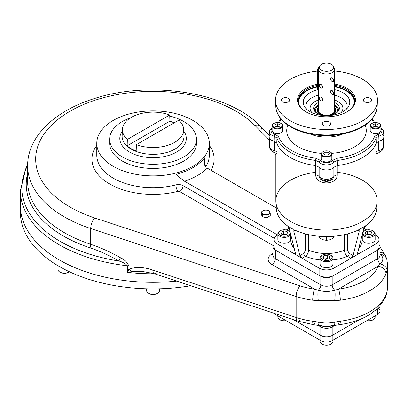 <?xml version="1.0" encoding="UTF-8"?>
<svg xmlns="http://www.w3.org/2000/svg" width="408" height="408" viewBox="0 0 408 408"><rect width="100%" height="100%" fill="white"/><g stroke="black" fill="none" stroke-linecap="round" stroke-linejoin="round"><path stroke-width="0.61" d="M364.461 230.882A6.431 3.713 0 0 0 362.875 232.106A6.431 3.713 0 0 1 364.16 231.05L364.726 230.719A5.625 3.249 0 0 0 364.726 235.314A5.625 3.249 0 0 0 372.688 235.314A5.625 3.249 0 0 0 372.688 230.719A5.625 3.249 0 0 0 364.726 230.719M362.345 234.218A6.431 3.713 0 0 0 364.16 236.298A6.431 3.713 0 0 0 371.168 237.104A6.431 3.713 0 0 0 375.141 233.677A6.431 3.713 0 0 0 373.254 231.05A6.431 3.713 0 0 1 373.254 236.298A6.431 3.713 0 0 1 364.16 236.298A6.431 3.713 0 0 1 362.345 234.218M362.273 234.493L362.273 239.583A6.431 3.713 0 0 0 368.705 243.296A6.431 3.713 0 0 0 375.141 239.583L375.141 233.677M367.608 234.309L370.296 234.727L367.608 234.309L367.608 231.03L371.193 231.581L372.152 233.651L369.531 235.171L365.94 234.615L364.981 232.545L367.608 231.03L371.193 231.581L372.152 233.651L369.531 235.171L365.94 234.615L364.981 232.545L367.608 231.03L367.608 234.309L366.838 234.753L367.608 234.309M371.193 234.207L371.193 231.581L371.193 234.207M364.726 235.314A5.625 3.249 0 0 0 374.141 233.861A5.625 3.249 0 0 0 367.251 229.877A5.625 3.249 0 0 0 364.726 235.314M280.046 230.882A6.431 3.713 -0 0 0 277.858 233.677A6.431 3.713 -0 0 0 279.745 236.298A6.431 3.713 -0 0 0 286.309 237.201A6.431 3.713 -0 0 0 290.654 234.218A6.431 3.713 -0 0 1 281.398 236.992A6.431 3.713 -0 0 1 279.745 231.05L280.311 230.719A5.625 3.249 -0 0 0 280.311 235.314A5.625 3.249 -0 0 0 288.272 235.314A5.625 3.249 -0 0 0 288.272 230.719L288.839 231.05A6.431 3.713 -0 0 1 290.124 232.106A6.431 3.713 -0 0 0 288.839 231.05L288.272 230.719A5.625 3.249 -0 0 0 280.311 230.719M277.858 233.677L277.858 239.583A6.431 3.713 -0 0 0 279.745 242.209A6.431 3.713 -0 0 0 286.753 243.015A6.431 3.713 -0 0 0 290.72 239.583L290.72 234.493M283.468 234.151L286.161 234.564L283.468 234.151L283.468 230.867L287.054 231.423L288.017 233.493L285.391 235.008L281.806 234.452L280.842 232.381L283.468 230.867L287.054 231.423L288.017 233.493L285.391 235.008L281.806 234.452L280.842 232.381L283.468 230.867L283.468 234.151L282.703 234.59L283.468 234.151M287.054 234.049L287.054 231.423L287.054 234.049M288.272 230.719L288.272 230.719A5.625 3.249 -0 0 0 278.853 232.178A5.625 3.249 -0 0 0 285.748 236.156A5.625 3.249 -0 0 0 288.272 230.719M330.48 255.087L331.046 255.418A6.431 3.713 0 0 1 331.046 260.671A6.431 3.713 0 0 1 321.953 260.671A6.431 3.713 0 0 1 321.953 255.418L322.519 255.087A5.625 3.249 0 0 0 325.043 260.523A5.625 3.249 0 0 0 331.934 256.545A5.625 3.249 0 0 0 322.519 255.087A5.625 3.249 0 0 0 322.519 259.682A5.625 3.249 0 0 0 330.48 259.682A5.625 3.249 0 0 0 330.48 255.087A5.625 3.249 0 0 0 322.519 255.087L321.953 255.418A6.431 3.713 0 0 0 320.066 258.045A6.431 3.713 0 0 0 324.039 261.472A6.431 3.713 0 0 0 331.046 260.671A6.431 3.713 0 0 0 332.933 258.045A6.431 3.713 0 0 0 330.745 255.255M320.066 258.045L320.066 263.95A6.431 3.713 0 0 0 324.039 267.383A6.431 3.713 0 0 0 331.046 266.577A6.431 3.713 0 0 0 332.933 263.95L332.933 258.045M327.323 258.519L328.088 258.963L327.323 258.519L327.323 255.235L329.945 256.749L328.986 258.82L325.4 259.376L322.774 257.861L323.733 255.791L327.323 255.235L329.945 256.749L328.986 258.82L325.4 259.376L322.774 257.861L323.733 255.791L327.323 255.235L327.323 258.519L324.63 258.932L327.323 258.519M323.733 258.417L323.733 255.791L323.733 258.417M375.141 315.874L375.141 317.041A6.431 3.713 180 0 1 373.254 319.668A6.431 3.713 180 0 1 366.935 320.611A6.431 3.713 180 0 0 373.254 319.668L372.688 319.994A5.625 3.249 180 0 1 366.715 320.739A5.625 3.249 180 0 0 372.688 319.994L373.254 319.668M332.933 340.241L332.933 341.409A6.431 3.713 180 0 1 328.96 344.842A6.431 3.713 180 0 1 321.953 344.036A6.431 3.713 180 0 1 320.066 341.409L320.066 340.241M321.953 344.036L321.953 344.036A6.431 3.713 180 0 0 331.046 344.036L330.48 344.362A5.625 3.249 180 0 1 322.519 344.362L321.953 344.036L322.519 344.362A5.625 3.249 180 0 0 330.745 344.199M280.046 319.831A5.625 3.249 180 0 0 286.283 320.739A5.625 3.249 180 0 1 280.311 319.994L279.745 319.668A6.431 3.713 180 0 0 286.064 320.611A6.431 3.713 180 0 1 277.858 317.041L277.858 315.874M279.745 319.668A6.431 3.713 180 0 1 278.108 316.016M69.386 271.743A6.431 3.713 180 0 1 59.823 272.044A6.431 3.713 180 0 1 57.936 269.418L57.936 265.695M59.823 272.044L59.823 272.044A6.431 3.713 180 0 0 68.916 272.044L68.35 272.371A5.625 3.249 180 0 1 60.389 272.371L59.823 272.044L60.389 272.371A5.625 3.249 180 0 0 68.615 272.207M159.487 288.808L159.487 290.629A6.431 3.713 180 0 1 153.056 294.341A6.431 3.713 180 0 1 146.62 290.629L146.62 288.808M157.299 293.418A5.625 3.249 180 0 1 153.056 294.53A5.625 3.249 180 0 0 157.034 293.582L157.6 293.25A6.431 3.713 180 0 1 153.056 294.341A6.431 3.713 180 0 1 148.507 293.25L149.073 293.582A5.625 3.249 180 0 0 153.056 294.53A5.625 3.249 180 0 1 148.808 293.418M273.977 239.583A10.45 6.033 0 0 0 277.042 243.851A10.45 6.033 0 0 1 277.042 235.314L277.858 234.845L277.042 235.314A10.45 6.033 0 0 0 273.977 239.583L273.977 246.804A10.45 6.033 0 0 0 277.042 251.068L319.107 275.359L319.107 268.138L319.107 275.359A10.45 6.033 0 0 0 333.887 275.359L333.887 268.138A10.45 6.033 0 0 1 319.107 268.138L302.053 258.289L299.916 255.587L303.792 253.348A2.412 1.392 60 0 0 305.495 256.306C307.392 254.786 308.433 252.761 308.616 250.231A2.412 1.392 180 0 0 305.521 250.385A2.412 1.392 180 0 1 308.616 250.231C308.433 252.761 307.392 254.786 305.495 256.306A35.777 20.655 0 0 0 321.03 259.993A35.777 20.655 0 0 1 305.495 256.306A2.412 1.392 60 0 1 303.792 253.348L305.521 250.385L305.521 233.927L305.521 250.385L303.792 253.348L299.916 255.587L293.75 231.071L294.601 230.071L295.173 230.245L293.75 231.071L293.974 230.122L295.173 230.245L293.75 231.071L299.916 255.587L302.053 258.289L305.495 256.306L302.053 258.289L295.8 254.679L319.107 268.138A10.45 6.033 0 0 0 333.887 268.138L350.946 258.289L347.504 256.306L350.946 258.289L353.083 255.587L349.207 253.348L347.478 250.385L347.478 233.927L347.478 250.385A2.412 1.392 180 0 0 344.383 250.231C344.561 252.751 345.601 254.776 347.504 256.306A35.777 20.655 0 0 1 331.969 259.993A35.777 20.655 0 0 0 347.504 256.306A2.412 1.392 -60 0 0 349.207 253.348L347.478 250.385A2.412 1.392 180 0 0 344.383 250.231C344.561 252.751 345.601 254.776 347.504 256.306A2.412 1.392 -60 0 0 349.207 253.348L353.083 255.587L350.946 258.289L352.65 257.305L333.887 268.138L333.887 275.359L375.957 251.068A10.45 6.033 0 0 0 379.017 246.804L379.017 239.583A10.45 6.033 0 0 0 375.957 235.314L375.141 234.845L375.957 235.314A10.45 6.033 0 0 1 375.957 243.851A10.45 6.033 0 0 0 379.017 239.583M376.747 204.515L376.747 207.565A50.245 29.009 0 0 1 365.787 225.649L358.397 230.071L359.249 231.071L357.826 230.245L359.025 230.122L359.249 231.071L357.826 230.245L365.323 226.073L363.798 228.444L357.627 252.96L358.902 253.694L357.627 252.96L357.821 253.888L358.902 253.694L352.65 257.305L375.957 243.851L375.957 251.068L375.957 243.851L358.902 253.694L357.627 252.96L363.798 228.444L365.787 225.649A50.245 29.009 0 0 0 376.579 205.204M277.042 243.851L277.042 251.068L277.042 243.851L294.097 253.694L295.173 253.888L295.366 252.96L294.097 253.694L295.366 252.96L294.097 253.694L295.8 254.679L277.042 243.851M359.249 231.071L353.083 255.587L359.249 231.071M291.179 236.303A35.777 20.655 0 0 0 294.255 248.528A35.777 20.655 0 0 1 291.179 236.303M289.201 228.444L295.366 252.96L289.201 228.444L287.676 226.073L289.201 228.444M358.744 248.528A35.777 20.655 0 0 0 361.82 236.303A35.777 20.655 0 0 1 358.744 248.528M308.616 250.231A30.952 17.87 0 0 0 344.383 250.231L344.383 234.677L344.383 250.231A30.952 17.87 0 0 1 308.616 250.231L308.616 234.677L308.616 250.231M276.252 204.515L276.252 207.565A50.245 29.009 0 0 0 287.212 225.649L288.767 226.726L287.212 225.649A50.245 29.009 0 0 1 276.42 205.204M293.316 229.347L288.767 226.726L293.316 229.347M289.165 228.317L286.283 229.979L289.165 228.317M366.715 229.979L363.834 228.317L366.715 229.979M295.173 230.245A50.245 29.009 0 0 0 357.826 230.245A50.245 29.009 0 0 1 295.173 230.245M261.283 214.328L261.283 211.997L262.925 210.757A4.019 2.321 0 0 0 261.885 212.996L261.283 211.997L262.925 210.757A4.019 2.321 180 0 1 266.806 210.156A4.019 2.321 180 0 1 269.652 211.798A4.019 2.321 180 0 1 268.612 214.037A4.019 2.321 180 0 1 264.726 214.639A4.019 2.321 180 0 1 261.885 212.996L261.283 211.997L261.283 214.328L262.487 216.918L262.487 214.583L261.885 212.996A4.019 2.321 0 0 1 262.925 210.757A4.019 2.321 180 0 1 266.806 210.156A4.019 2.321 180 0 1 269.652 211.798L270.249 213.384L270.249 215.715L266.97 217.612L262.487 216.918L262.487 214.583L261.885 212.996A4.019 2.321 180 0 0 264.726 214.639L262.487 214.583L264.726 214.639L266.97 215.276L270.249 213.384L270.249 215.715M269.05 210.793L269.652 211.798L269.05 210.793L266.806 210.156L269.05 210.793M264.568 210.1L266.806 210.156L264.568 210.1L262.925 210.757L264.568 210.1M266.97 215.276L266.97 217.612L266.97 215.276M122.431 129.392A30.631 17.687 0 0 1 131.396 117.32A30.631 17.687 0 0 1 169.723 114.99L169.917 121.135A30.896 17.84 0 0 1 173.981 122.956A30.896 17.84 0 0 0 169.917 121.135L127.163 145.819A30.896 17.84 0 0 0 136.19 151.026L136.384 144.661A30.631 17.687 0 0 0 174.711 142.331A30.631 17.687 0 0 0 178.75 120.202L136.384 144.661A30.631 17.687 0 0 0 168.004 145.263A30.631 17.687 0 0 0 183.677 129.392A30.631 17.687 0 0 0 178.75 120.202L136.384 144.661L136.19 151.026A30.896 17.84 0 0 1 127.163 145.819L127.357 139.454A30.631 17.687 0 0 1 122.431 129.392L122.145 136.048A30.916 17.85 180 0 0 153.056 154.336A30.916 17.85 180 0 0 183.962 136.048A30.916 17.85 180 0 1 153.056 154.336A30.916 17.85 180 0 1 122.145 136.048M183.748 131.121A33.242 19.191 180 0 1 153.056 157.682A33.242 19.191 180 0 1 122.359 131.121A33.242 19.191 180 0 0 153.056 157.682A33.242 19.191 180 0 0 183.748 131.121M109.66 139.215A43.396 25.051 0 0 1 130.682 117.749A43.396 25.051 0 0 0 122.369 121.497A43.396 25.051 0 0 0 122.369 156.932A43.396 25.051 0 0 0 183.738 156.932A43.396 25.051 0 0 0 169.759 116.091A43.396 25.051 0 0 1 196.447 139.215L196.447 143.381A43.396 25.051 0 0 1 183.738 161.099A43.396 25.051 0 0 1 136.445 166.53A43.396 25.051 0 0 1 109.66 143.381L109.66 139.215A43.396 25.051 0 0 0 136.445 162.359A43.396 25.051 0 0 0 183.738 156.932A43.396 25.051 0 0 0 196.447 139.215M169.723 114.99A30.631 17.687 0 0 0 131.396 117.32A30.631 17.687 0 0 0 127.357 139.454L169.723 114.99L169.917 121.135L127.163 145.819L127.357 139.454L169.723 114.99M326.058 115.632A9.338 5.391 180 0 1 318.459 107.503M334.54 107.503A9.338 5.391 180 0 1 326.941 115.632M326.497 115.454A9.017 5.207 180 0 1 318.459 107.891A9.017 5.207 180 0 0 326.497 115.454A9.017 5.207 180 0 0 334.54 107.891A9.017 5.207 180 0 1 326.497 115.454M320.173 113.954A8.884 5.131 180 0 1 317.618 110.359A8.884 5.131 180 0 1 318.459 108.176M334.54 108.176A8.884 5.131 180 0 1 335.381 110.359A8.884 5.131 180 0 1 332.826 113.954M331.832 154.056A5.335 3.08 0 0 0 330.092 151.776A5.335 3.08 0 0 1 330.271 151.878A5.335 3.08 0 0 1 328.542 156.901A5.335 3.08 0 0 1 321.162 154.056A5.335 3.08 0 0 0 326.497 157.136A5.335 3.08 0 0 0 331.832 154.056L331.832 158.911A5.335 3.08 0 0 1 326.497 161.991A5.335 3.08 0 0 1 321.162 158.911L321.162 154.056A5.335 3.08 0 0 1 322.906 151.776A5.335 3.08 0 0 0 322.728 151.878A5.335 3.08 0 0 0 321.162 154.056M329.281 153.658L327.889 155.05L327.889 152.266L329.281 153.658L327.889 155.05L327.889 152.266L329.281 153.658M325.105 152.266L327.889 152.266L325.105 152.266L325.105 155.05L325.105 152.266L323.712 153.658L325.105 152.266M325.105 155.05L323.712 153.658L325.105 155.05L327.889 155.05M321.647 153.658A4.85 2.8 0 0 0 328.353 156.249A4.85 2.8 0 0 0 329.929 151.679A4.85 2.8 0 0 0 323.07 151.679A4.85 2.8 0 0 0 321.647 153.658A4.85 2.8 0 0 0 328.925 156.085A4.85 2.8 0 0 0 328.925 151.235A4.85 2.8 0 0 0 321.647 153.658M277.455 128.821A5.335 3.08 0 0 0 282.79 125.741A5.335 3.08 0 0 0 281.051 123.466A5.335 3.08 0 0 1 281.229 123.563A5.335 3.08 0 0 1 281.229 127.918A5.335 3.08 0 0 1 273.686 127.918A5.335 3.08 0 0 1 273.686 123.563A5.335 3.08 0 0 1 273.865 123.466A5.335 3.08 0 0 0 272.121 125.741A5.335 3.08 0 0 0 277.455 128.821M272.121 125.741L272.121 130.596A5.335 3.08 0 0 0 277.455 133.676A5.335 3.08 0 0 0 282.79 130.596L282.79 125.741M277.455 126.954L275.043 126.148L275.043 124.542L277.455 123.736L279.868 124.542L279.868 126.148L277.455 126.954L277.455 123.736L279.868 124.542L279.868 126.148L279.868 124.542L279.868 126.148L277.455 126.954L277.455 123.736L275.043 124.542L275.043 126.148L277.455 126.954M277.455 122.543A4.85 2.8 0 0 0 274.028 123.364A4.85 2.8 0 0 0 274.028 127.327A4.85 2.8 0 0 0 280.888 127.327A4.85 2.8 0 0 0 280.888 123.364A4.85 2.8 0 0 0 277.455 122.543A4.85 2.8 0 0 0 273.253 126.745A4.85 2.8 0 0 0 281.658 126.745A4.85 2.8 0 0 0 277.455 122.543M371.948 123.466A5.335 3.08 0 0 0 370.204 125.741A5.335 3.08 0 0 0 375.538 128.821A5.335 3.08 0 0 0 380.873 125.741A5.335 3.08 0 0 0 379.134 123.466A5.335 3.08 0 0 1 379.312 123.563A5.335 3.08 0 0 1 380.47 126.919A5.335 3.08 0 0 1 375.538 128.821A5.335 3.08 0 0 1 370.612 126.919A5.335 3.08 0 0 1 371.77 123.563A5.335 3.08 0 0 1 371.948 123.466M370.204 125.741L370.204 130.596A5.335 3.08 0 0 0 375.538 133.676A5.335 3.08 0 0 0 380.873 130.596L380.873 125.741M375.538 123.736L377.951 124.542L377.951 126.148L377.951 124.542L375.538 123.736L375.538 126.954L375.538 123.736L373.126 124.542L375.538 123.736M373.126 126.148L373.126 124.542L373.126 126.148L373.126 124.542L373.126 126.148L375.538 126.954L373.126 126.148M377.951 126.148L375.538 126.954L377.951 126.148M375.538 128.148A4.85 2.8 0 0 0 380.021 126.419A4.85 2.8 0 0 0 378.971 123.364A4.85 2.8 0 0 0 372.111 123.364A4.85 2.8 0 0 0 371.056 126.419A4.85 2.8 0 0 0 375.538 128.148A4.85 2.8 0 0 0 379.741 123.945A4.85 2.8 0 0 0 371.341 123.945A4.85 2.8 0 0 0 375.538 128.148M334.54 86.833A27.815 16.06 180 0 1 354.226 103.499A27.815 16.06 180 0 0 334.54 86.833M298.773 103.499A27.815 16.06 180 0 1 317.689 86.975A27.815 16.06 180 0 0 298.773 103.499M334.54 86.374A28.137 16.244 180 0 1 354.618 101.337A28.137 16.244 180 0 0 334.54 86.374M298.381 101.337A28.137 16.244 180 0 1 317.689 86.516A28.137 16.244 180 0 0 298.381 101.337M334.54 104.831A12.061 6.962 180 0 1 338.558 110.017A12.061 6.962 180 0 1 338.426 111.047A12.061 6.962 180 0 0 334.54 104.831M314.573 111.047A12.061 6.962 180 0 1 314.44 110.017A12.061 6.962 180 0 1 318.459 104.831A12.061 6.962 180 0 0 314.573 111.047M334.54 102.49A12.852 7.421 180 0 1 338.9 110.237A12.852 7.421 180 0 1 328.986 115.561A12.852 7.421 180 0 0 338.982 110.048A12.852 7.421 180 0 0 334.54 102.49M324.008 115.561A12.852 7.421 180 0 1 314.099 110.237A12.852 7.421 180 0 1 318.459 102.49A12.852 7.421 180 0 0 314.017 110.048A12.852 7.421 180 0 0 324.008 115.561M334.54 100.026A16.402 9.471 180 0 1 340.991 112.71A16.402 9.471 180 0 0 334.54 100.026M312.008 112.71A16.402 9.471 180 0 1 318.459 100.026A16.402 9.471 180 0 0 312.008 112.71M346.678 112.052A28.137 16.244 0 0 0 334.54 85.16A28.137 16.244 0 0 1 354.639 100.73A28.137 16.244 0 0 1 346.678 112.052M317.689 85.303A28.137 16.244 0 0 0 306.321 112.052A28.137 16.244 0 0 1 298.36 100.73L298.36 100.73A28.137 16.244 0 0 1 317.689 85.303M326.497 116.785A28.942 16.708 0 0 0 346.963 111.889A28.942 16.708 0 0 0 334.54 84.023A28.942 16.708 0 0 1 355.154 102.418A28.942 16.708 0 0 1 326.497 116.785A28.942 16.708 0 0 1 306.031 111.889L306.031 111.889A28.942 16.708 0 0 1 317.689 84.155A28.942 16.708 0 0 0 297.901 102.648A28.942 16.708 0 0 0 326.497 116.785M289.716 100.072A4.223 2.438 0 0 0 285.498 97.634A4.223 2.438 0 0 0 281.275 100.072A4.223 2.438 0 0 0 285.498 102.51A4.223 2.438 0 0 0 289.716 100.072A4.223 2.438 0 0 0 283.387 97.961A4.223 2.438 0 0 0 283.387 102.184A4.223 2.438 0 0 0 289.716 100.072M326.497 121.309A4.223 2.438 0 0 0 322.279 123.746A4.223 2.438 0 0 0 326.497 126.184A4.223 2.438 0 0 0 330.72 123.746A4.223 2.438 0 0 0 326.497 121.309A4.223 2.438 0 0 0 322.845 124.965A4.223 2.438 0 0 0 330.154 124.965A4.223 2.438 0 0 0 326.497 121.309M363.278 100.072A4.223 2.438 0 0 0 367.501 102.51A4.223 2.438 0 0 0 371.724 100.072A4.223 2.438 0 0 0 367.501 97.634A4.223 2.438 0 0 0 363.278 100.072A4.223 2.438 0 0 0 369.612 102.184A4.223 2.438 0 0 0 369.612 97.961A4.223 2.438 0 0 0 363.278 100.072M334.54 89.607A23.261 13.428 180 0 1 345.29 110.124A23.261 13.428 180 0 1 308.162 110.471A23.261 13.428 180 0 1 317.755 89.76A23.261 13.428 180 0 0 304.955 107.273L304.955 107.273A23.261 13.428 180 0 0 326.497 115.637A23.261 13.428 180 0 0 348.044 107.273A23.261 13.428 180 0 0 334.54 89.607M382.52 134.232A8.308 4.794 180 0 1 378.955 141.204L376.227 143.147A50.918 29.396 180 0 1 337.431 165.546L334.07 167.117A8.308 4.794 180 0 1 326.497 169.942A8.308 4.794 180 0 1 318.929 167.117L315.568 165.546A50.918 29.396 180 0 1 276.772 143.147L274.043 141.204A8.308 4.794 180 0 1 270.478 134.232M334.54 71.028A50.944 29.412 180 0 1 369.352 115.979A50.944 29.412 180 0 1 284.075 116.357A50.944 29.412 180 0 1 317.689 71.104A50.944 29.412 180 0 0 275.568 100.802A50.944 29.412 180 0 0 326.497 129.484A50.944 29.412 180 0 0 377.425 100.802A50.944 29.412 180 0 0 334.54 71.028M380.873 127.837L383.015 129.8L383.632 131.748L383.846 136.716A8.308 4.794 180 0 1 378.955 141.204L376.227 143.147L376.043 138.093A50.704 29.274 0 0 1 337.288 160.466L337.431 165.546L334.07 167.117A8.308 4.794 180 0 1 326.497 169.942A8.308 4.794 180 0 1 318.929 167.117L315.568 165.546L315.71 160.466A50.704 29.274 0 0 1 276.955 138.093L274.191 136.139A1.607 0.53 104.3 0 1 274.839 134.023L278.526 136.629A1.607 1.285 159.3 0 0 276.955 138.093L274.191 136.139L274.043 141.204L274.191 136.139A1.607 0.53 104.3 0 1 274.839 134.023A6.487 3.743 0 0 1 272.121 128.469A6.487 3.743 0 0 0 274.839 134.023L278.526 136.629A1.607 1.285 159.3 0 0 276.955 138.093L276.772 143.147L274.043 141.204A8.308 4.794 180 0 1 269.153 136.716L269.367 131.748A8.094 4.672 180 0 0 274.191 136.139A8.094 4.672 180 0 1 269.367 131.748L269.984 129.8L272.121 127.837M315.568 165.546A50.918 29.396 180 0 1 276.772 143.147L276.955 138.093A50.704 29.274 0 0 0 315.71 160.466L315.568 165.546M376.227 143.147A50.918 29.396 180 0 1 337.431 165.546L337.288 160.466L333.902 162.063A8.094 4.672 180 0 1 326.497 164.852A8.094 4.672 180 0 1 319.092 162.063L318.929 167.117L319.092 162.063L315.71 160.466A1.607 0.281 97.2 0 1 316.052 158.294L320.566 160.421A6.487 3.743 0 0 0 326.497 162.654A6.487 3.743 0 0 0 332.433 160.421L336.947 158.294A49.098 28.346 0 0 0 374.473 136.629L378.16 134.023A6.487 3.743 0 0 0 380.873 128.469A6.487 3.743 0 0 1 378.16 134.023A1.607 0.53 -104.3 0 1 378.808 136.139L378.955 141.204L378.808 136.139L376.043 138.093A1.607 1.285 -159.3 0 0 374.473 136.629L378.16 134.023A1.607 0.53 -104.3 0 1 378.808 136.139L376.043 138.093A1.607 1.285 -159.3 0 0 374.473 136.629A49.098 28.346 0 0 1 336.947 158.294A1.607 0.281 -97.2 0 1 337.288 160.466L333.902 162.063A1.607 1.204 -142.6 0 0 332.433 160.421L336.947 158.294A1.607 0.281 -97.2 0 1 337.288 160.466A50.704 29.274 0 0 0 376.043 138.093L376.227 143.147M377.425 100.802L377.186 106.422C375.931 117.922 367.144 126.439 350.829 131.963C341.96 134.762 332.505 135.946 322.458 135.512C297.6 134.62 276.089 121.803 275.813 106.422A50.704 29.274 180 0 0 326.497 134.971A50.704 29.274 180 0 0 377.186 106.422A50.704 29.274 180 0 1 326.497 134.971A50.704 29.274 180 0 1 275.813 106.422L275.568 100.802M383.632 131.748A8.094 4.672 180 0 1 378.808 136.139A8.094 4.672 180 0 0 383.632 131.748M334.07 167.117L333.902 162.063A8.094 4.672 180 0 1 326.497 164.852A8.094 4.672 180 0 1 319.092 162.063L315.71 160.466A1.607 0.281 97.2 0 1 316.052 158.294L320.566 160.421A6.487 3.743 0 0 0 326.497 162.654A6.487 3.743 0 0 0 332.433 160.421A1.607 1.204 -142.6 0 1 333.902 162.063L334.07 167.117M346.586 108.982A20.655 11.924 0 0 0 334.54 95.207A20.655 11.924 0 0 1 346.586 108.982M318.459 95.207A20.655 11.924 0 0 0 306.413 108.982A20.655 11.924 0 0 1 318.459 95.207M326.497 137.093A27.713 15.999 180 0 1 310.177 134.028A27.713 15.999 180 0 0 342.817 134.028A27.713 15.999 180 0 1 326.497 137.093M331.694 153.362A39.765 22.96 0 0 0 365.119 125.129A39.765 22.96 0 0 1 331.694 153.362M287.875 125.129A39.765 22.96 0 0 0 321.3 153.362A39.765 22.96 0 0 1 287.875 125.129M319.092 162.063A1.607 1.204 -37.4 0 1 320.566 160.421A1.607 1.204 -37.4 0 0 319.092 162.063M278.526 136.629A49.098 28.346 0 0 0 316.052 158.294A49.098 28.346 0 0 1 278.526 136.629M281.392 119.406A49.098 28.346 0 0 0 279.317 122.757A49.098 28.346 0 0 1 281.392 119.406M373.682 122.757A49.098 28.346 0 0 0 371.606 119.406A49.098 28.346 0 0 1 373.682 122.757M377.114 154.739L375.992 152.561L375.992 143.733L375.992 152.561L377.114 154.739M377.15 154.642L377.15 200.838A50.648 29.243 180 0 1 375.992 207.045A50.648 29.243 180 0 1 326.497 230.076A50.648 29.243 180 0 1 275.849 200.838L275.849 154.642M337.253 174.925L337.253 165.566L337.253 174.925C337.329 185.574 315.665 185.584 315.741 174.925L315.741 165.566L315.741 174.925C315.665 185.584 337.329 185.574 337.253 174.925A4.825 2.785 180 0 0 333.861 176.531L333.861 167.367L333.861 176.531A4.825 2.785 180 0 1 337.253 174.925M277.007 152.561L277.007 143.733L277.007 152.561L275.879 154.739L277.007 152.561A4.825 2.785 180 0 0 274.227 150.603L274.227 141.255L274.227 150.603A4.825 2.785 180 0 1 277.007 152.561M337.253 172.263A50.648 29.243 180 0 1 376.859 203.959A50.648 29.243 180 0 1 326.497 230.076A50.648 29.243 180 0 1 276.14 203.959A50.648 29.243 180 0 1 315.741 172.263M319.138 176.531L320.351 179.051L326.497 181.162L332.647 179.051L333.861 176.531A8.038 4.641 0 0 1 326.497 179.306A8.038 4.641 0 0 1 319.138 176.531A4.825 2.785 0 0 0 315.741 174.925A4.825 2.785 0 0 1 319.138 176.531L319.138 167.367L319.138 176.531L320.362 179.061C323.666 181.274 326.946 183.131 332.647 179.051L333.861 176.531A8.038 4.641 0 0 1 326.497 179.306A8.038 4.641 0 0 1 319.138 176.531M377.084 154.856C376.895 154.336 377.696 153.459 379.476 152.225L378.772 150.603A8.038 4.641 -0 0 0 383.581 146.35A8.038 4.641 -0 0 1 378.772 150.603L378.772 141.255L378.772 150.603A4.825 2.785 -0 0 0 375.992 152.561A4.825 2.785 -0 0 1 378.772 150.603L379.481 152.225M269.418 138.042L269.418 146.35C270.295 150.664 270.545 150.241 273.523 152.225L274.227 150.603A8.038 4.641 0 0 1 269.418 146.35A8.038 4.641 0 0 0 274.227 150.603L273.523 152.225C274.38 152.454 275.181 153.331 275.915 154.856M319.663 238.104L323.08 239.741L326.497 240.383L329.914 239.741L333.331 238.104L333.331 236.303L333.331 238.104L329.914 239.741L326.497 240.383L326.497 236.574L326.497 240.383L323.08 239.741L319.663 238.104L319.663 236.303L319.663 238.104M321.489 70.145A7.089 4.09 180 0 1 324.666 63.296A7.089 4.09 180 0 1 333.346 68.309A7.089 4.09 180 0 1 321.489 70.145A7.089 4.09 180 0 1 319.648 66.198A7.089 4.09 180 0 1 326.497 63.158A7.089 4.09 180 0 1 333.351 66.198A7.089 4.09 180 0 1 330.036 70.798A7.089 4.09 180 0 1 321.489 70.145M320.815 84.318C323.299 86.741 323.299 88.052 320.815 88.256C318.898 85.512 318.898 84.201 320.815 84.318C322.728 85.66 323.172 86.991 322.152 88.301C319.79 87.807 318.99 86.414 319.739 84.124L320.815 84.318M320.815 97.119C323.299 99.542 323.299 100.853 320.815 101.056C318.898 98.313 318.898 96.997 320.815 97.119C322.728 98.461 323.172 99.792 322.152 101.102C319.79 100.608 318.99 99.215 319.739 96.926L320.815 97.119M333.586 67.192A8.038 4.641 180 0 1 334.54 69.386A8.038 4.641 180 0 1 329.577 73.675A8.038 4.641 180 0 1 320.815 72.665A8.038 4.641 180 0 1 318.459 69.386A8.038 4.641 180 0 1 319.413 67.192M333.26 81.886C333.984 80.748 333.622 79.371 332.183 77.755C329.7 77.959 329.7 79.274 332.183 81.692C334.101 81.814 334.101 80.504 332.183 77.755L330.847 77.709M333.26 94.687C333.984 93.549 333.622 92.172 332.183 90.556C329.7 90.76 329.7 92.075 332.183 94.493C334.101 94.615 334.101 93.304 332.183 90.556L330.847 90.51M333.351 66.198L334.269 68.192A8.038 4.641 180 0 1 330.516 73.404A8.038 4.641 180 0 1 320.815 72.665A8.038 4.641 180 0 1 318.73 68.192L319.648 66.198M318.459 90.505L318.189 90.347A2.412 1.392 120 0 1 317.689 89.24L318.459 89.689L317.689 89.24L317.689 69.549L318.459 69.998L317.689 69.549A2.412 1.392 120 0 1 319.49 66.54A2.412 1.392 120 0 0 317.689 69.549L317.689 89.24A2.412 1.392 120 0 0 318.459 90.443M326.497 115.209A8.211 4.743 180 0 1 319.117 112.547A8.211 4.743 180 0 1 318.459 109.497A8.211 4.743 180 0 0 326.497 115.209A8.211 4.743 180 0 0 333.877 112.547L333.877 112.547A8.211 4.743 180 0 0 334.54 109.497A8.211 4.743 180 0 1 326.497 115.209M334.54 69.386L334.54 110.696A8.038 4.641 180 0 1 333.8 112.639M324.054 115.561A8.884 5.131 180 0 1 319.887 114.056M317.618 110.492A8.884 5.131 180 0 1 318.459 108.452M334.54 108.452A8.884 5.131 180 0 1 335.381 110.492M333.112 114.056A8.884 5.131 180 0 1 328.94 115.561M324.702 115.597A8.609 4.967 180 0 1 322.009 114.974A8.609 4.967 180 0 0 324.702 115.597M318.449 112.491A8.609 4.967 180 0 1 318.459 108.962A8.609 4.967 180 0 0 318.449 112.491M334.54 108.962A8.609 4.967 180 0 1 334.55 112.491A8.609 4.967 180 0 0 334.54 108.962M330.99 114.974A8.609 4.967 180 0 1 328.297 115.597A8.609 4.967 180 0 0 330.99 114.974M329.021 115.556A9.374 5.411 0 0 0 335.626 109.109M317.373 109.109A9.374 5.411 0 0 0 323.978 115.556M337.217 111.69A10.97 6.334 0 0 0 334.54 106.034M318.459 106.034A10.97 6.334 0 0 0 315.782 111.69M314.741 111.277A11.893 6.865 180 0 1 318.459 105.188M334.54 105.188A11.893 6.865 180 0 1 338.257 111.277M316.577 112.996A11.006 6.355 180 0 1 318.459 105.912M334.54 105.912A11.006 6.355 180 0 1 336.421 112.996M332.183 335.422L359.938 319.398L332.183 335.422A8.038 4.641 180 0 1 320.815 335.422L320.815 326.89A8.038 4.641 0 0 0 332.183 326.89L332.183 335.422A8.038 4.641 180 0 1 320.815 335.422L320.815 326.89L318.296 325.436L320.815 326.89A8.038 4.641 0 0 0 332.183 326.89L332.183 340.675A8.038 4.641 180 0 1 320.815 340.675L275.334 314.415A8.038 4.641 180 0 1 273.819 313.196A8.038 4.641 180 0 0 275.334 314.415L275.334 313.701L275.334 314.415L320.815 340.675L320.815 335.422L293.719 319.775L320.815 335.422L320.815 340.675A8.038 4.641 180 0 0 332.183 340.675L332.183 335.422M374.932 310.743L377.665 309.162L377.665 314.415L332.183 340.675L377.665 314.415L377.665 309.162A8.038 4.641 180 0 0 380.016 305.883A8.038 4.641 180 0 1 377.665 309.162L374.932 310.743M27.642 164.822L25.995 167.872L20.4 190.638L20.4 205.744A132.656 76.587 180 0 0 176.74 281.102A132.656 76.587 180 0 1 20.4 205.744L20.4 212.308A132.656 76.587 180 0 0 190.76 285.738A132.656 76.587 180 0 1 20.522 209.029M204.479 157.891L204.479 164.944L204.479 157.891L203.924 161.639L205.811 167.015C203.806 164.388 203.363 161.349 204.479 157.891A56.279 32.492 0 0 1 175.909 174.389L175.909 184.89A6.431 3.713 0 0 1 183.07 185.655L183.07 180.142L175.909 174.389L175.909 184.89A4.825 1.601 75.6 0 0 177.868 191.372A4.825 1.601 75.6 0 1 175.909 184.89A6.431 3.713 0 0 1 183.07 185.655A4.825 2.785 -60 0 1 179.658 191.566A1.607 0.928 0 0 0 177.868 191.372A1.607 0.928 0 0 1 179.658 191.566L273.253 245.601L179.658 191.566A4.825 2.785 -60 0 0 183.07 185.655L183.07 180.142L175.909 174.389A56.279 32.492 0 0 0 204.479 157.891M184.544 181.254L183.07 180.142L184.544 181.254A62.71 36.205 0 0 0 207.284 168.127L276.257 207.947L207.284 168.127A62.71 36.205 0 0 1 184.544 181.254L277.608 234.988L184.544 181.254M261.89 129.719A8.038 5.697 -44.8 0 0 260.62 126.363C228.383 92.392 151.22 80.05 94.937 98.384C55.345 110.441 27.484 136.267 27.637 165.704A125.419 72.41 0 0 0 90.724 228.536A8.038 3.264 108.3 0 1 94.722 217.943A117.377 67.769 0 0 1 70.054 111.221A117.377 67.769 0 0 1 254.913 125.46A8.038 5.697 -44.8 0 1 260.62 126.363A8.038 5.697 -44.8 0 0 254.913 125.46L269.418 140.082L254.913 125.46A117.377 67.769 0 0 0 70.054 111.221A117.377 67.769 0 0 0 94.722 217.943L300.13 285.86A53.06 30.636 0 0 0 314.522 289.119L271.922 264.527A4.825 2.785 120 0 0 275.334 258.621A8.038 4.641 0 0 1 272.983 255.337A8.038 4.641 0 0 0 275.334 258.621A4.825 2.785 120 0 1 271.922 264.527A12.862 7.426 0 0 1 271.922 254.026L272.983 253.414L271.922 254.026A4.825 2.785 -120 0 0 272.983 254.439A4.825 2.785 -120 0 1 271.922 254.026A12.862 7.426 0 0 0 271.922 264.527L314.522 289.119L318.148 290.256C323.687 291.853 329.256 291.853 334.846 290.256L338.477 289.119A53.06 30.636 0 0 0 378.19 266.189L380.327 264.002A8.038 5.819 11.1 0 1 387.049 270.31L386.024 273.804A8.038 6.395 -158.1 0 0 378.19 266.189L338.477 289.119A53.06 30.636 0 0 0 378.19 266.189L380.327 264.002C383.658 260.477 383.658 257.264 380.327 254.357A8.038 7.074 -16.2 0 1 386.804 259.243A8.038 7.074 -16.2 0 1 387.049 260.86L387.6 264.914L387.049 270.31L386.024 273.804A8.038 6.395 -158.1 0 0 378.19 266.189L338.477 289.119A8.038 1.484 -97.6 0 1 340.292 300.206L334.682 300.543A8.038 1.494 -88.1 0 0 334.846 290.256A4.825 2.785 60 0 1 332.183 284.876A8.038 4.641 0 0 1 320.815 284.876L275.334 258.621L275.334 250.084L320.815 276.344L320.815 284.876A8.038 4.641 0 0 0 332.183 284.876L377.665 258.621A8.038 4.641 0 0 0 380.016 255.337L380.016 255.423M211.023 170.289A61.103 35.277 0 0 0 209.329 145.401A61.103 35.277 0 0 1 211.023 170.289M96.778 145.401A61.103 35.277 0 0 0 110.242 184.309A61.103 35.277 0 0 0 177.868 191.372A61.103 35.277 0 0 1 110.242 184.309A61.103 35.277 0 0 1 96.778 145.401M142.943 271.539L131.697 271.641A8.038 5.584 59.1 0 1 128.918 269.153C136.002 266.694 143.973 267.005 152.832 270.076L296.137 317.46A61.103 35.277 0 0 0 312.707 321.213L318.317 322.06C323.743 323.315 329.195 323.315 334.682 322.06L340.292 321.213A61.103 35.277 0 0 0 386.024 294.811L387.049 291.822A8.038 7.074 16.2 0 1 386.804 293.444L387.6 287.773L387.049 282.377M27.637 181.468L27.637 165.704A125.419 72.41 0 0 0 90.724 228.536L296.137 296.453A8.038 3.264 -71.7 0 1 300.13 285.86L94.722 217.943A8.038 3.264 108.3 0 0 90.724 228.536L90.724 244.3A125.419 72.41 180 0 1 27.637 181.468A125.419 72.41 180 0 0 90.724 244.3A4.825 1.958 108.3 0 1 90.025 247.794A126.832 73.226 180 0 1 27.637 173.354A126.832 73.226 180 0 0 90.025 247.794C99.807 251.068 109.421 255.469 118.876 261.008C109.421 255.469 99.807 251.068 90.025 247.794A4.825 1.958 108.3 0 0 90.724 244.3C100.771 247.656 110.66 252.129 120.386 257.708A4.825 1.214 -60.3 0 1 118.876 261.008C122.303 261.86 125.159 263.456 127.454 265.786A132.656 76.587 0 0 1 20.4 190.638A132.656 76.587 0 0 0 127.454 265.786A4.825 2.785 180 0 1 128.918 266.098C127.327 262.344 124.481 259.544 120.386 257.708A4.825 1.214 -60.3 0 1 118.876 261.008A131.238 75.771 0 0 1 27.637 165.531A131.238 75.771 0 0 0 118.876 261.008C122.303 261.86 125.159 263.456 127.454 265.786A4.825 2.785 180 0 1 128.918 266.098L128.918 269.153A8.038 5.584 59.1 0 0 131.697 271.641L127.454 272.36L128.918 269.153C136.002 266.694 143.973 267.005 152.832 270.076L296.137 317.46A61.103 35.277 0 0 0 312.707 321.213L318.317 322.06C323.743 323.315 329.195 323.315 334.682 322.06L340.292 321.213A61.103 35.277 0 0 0 386.024 294.811L387.049 291.822L387.6 287.773L387.049 291.822A8.038 7.074 16.2 0 1 386.804 293.444L385.652 296.759A8.038 6.395 21.9 0 0 386.024 294.811A8.038 6.395 21.9 0 1 385.652 296.759C378.058 312.1 362.686 321.402 339.543 324.656A8.038 1.484 82.4 0 1 338.477 323.253M340.292 321.213A8.038 1.484 82.4 0 1 339.543 324.656A8.038 1.484 82.4 0 0 340.292 321.213M335.106 325.36L334.682 322.06L334.846 324.584C329.312 326.834 323.743 326.834 318.148 324.584L317.893 325.36C323.631 326.752 329.368 326.752 335.106 325.36L339.543 324.656M318.317 322.06L317.893 325.36L318.317 322.06M380.016 246.804A8.038 4.641 0 0 0 379.017 244.56A8.038 4.641 0 0 1 377.665 250.084L377.665 258.621A8.038 4.641 0 0 0 380.016 255.337L380.016 246.804A8.038 4.641 0 0 1 377.665 250.084L377.665 258.621A4.825 2.785 60 0 0 380.327 264.002C383.658 260.477 383.658 257.264 380.327 254.357A8.038 7.074 -16.2 0 1 386.804 259.243L387.6 264.914L387.049 270.31A8.038 5.819 11.1 0 0 380.327 264.002A4.825 2.785 60 0 1 377.665 258.621L332.183 284.876L332.183 276.344L377.665 250.084L332.183 276.344A8.038 4.641 0 0 1 320.815 276.344L320.815 284.876L275.334 258.621L275.334 250.084A8.038 4.641 0 0 1 273.977 244.56A8.038 4.641 0 0 0 272.983 246.804A8.038 4.641 0 0 0 275.334 250.084L320.815 276.344A8.038 4.641 0 0 0 332.183 276.344L332.183 284.876A4.825 2.785 60 0 0 334.846 290.256C329.256 291.853 323.687 291.853 318.148 290.256A4.825 2.785 120 0 0 320.815 284.876A4.825 2.785 120 0 1 318.148 290.256L314.522 289.119A8.038 1.484 -82.4 0 0 312.707 300.206L318.317 300.543A8.038 1.494 -91.9 0 1 318.148 290.256A8.038 1.494 -91.9 0 0 318.317 300.543L334.682 300.543A8.038 1.494 -88.1 0 0 334.846 290.256L338.477 289.119A8.038 1.484 -97.6 0 1 340.292 300.206L334.682 300.543L312.707 300.206A61.103 35.277 0 0 1 296.137 296.453A61.103 35.277 0 0 0 312.707 300.206A8.038 1.484 -82.4 0 1 314.522 289.119A53.06 30.636 0 0 1 300.13 285.86A8.038 3.264 -71.7 0 0 296.137 296.453L296.137 317.46L296.137 296.453L90.724 228.536L90.724 244.3C100.771 247.656 110.66 252.129 120.386 257.708C124.481 259.544 127.327 262.344 128.918 266.098L128.918 269.153L127.454 272.36L131.697 271.641L142.938 271.539L154.306 273.681A8.038 3.264 108.3 0 1 152.832 270.076A8.038 3.264 108.3 0 0 154.306 273.681L297.605 321.065A8.038 3.264 108.3 0 1 296.137 317.46A8.038 3.264 108.3 0 0 297.605 321.065L313.456 324.656A8.038 1.484 97.6 0 1 312.707 321.213A8.038 1.484 97.6 0 0 313.456 324.656A8.038 1.484 97.6 0 0 314.522 323.253M297.605 321.065A8.038 3.264 108.3 0 0 300.13 319.994M154.306 273.681A8.038 3.264 108.3 0 0 156.83 272.615M386.804 259.243L385.652 255.928A8.038 6.395 -21.9 0 0 380.016 252.297A8.038 6.395 -21.9 0 1 385.652 255.928L380.016 246.855M380.327 254.357L380.016 254.072L380.327 254.357A4.825 2.785 -60 0 1 380.016 254.439A4.825 2.785 -60 0 0 380.327 254.357M340.292 300.206A61.103 35.277 0 0 0 386.024 273.804A61.103 35.277 0 0 1 340.292 300.206M334.703 325.436L332.183 326.89A4.825 2.785 -120 0 1 332.316 325.88A4.825 2.785 -120 0 0 332.183 326.89L334.703 325.436M320.683 325.88A4.825 2.785 -60 0 1 320.815 326.89A4.825 2.785 -60 0 0 320.683 325.88M127.454 272.36A132.656 76.587 0 0 0 154.637 273.793A132.656 76.587 0 0 1 127.454 272.36L127.454 265.786L127.454 272.36M274.222 238.282L183.07 185.655L274.222 238.282M209.329 155.198A56.279 32.492 0 0 1 205.612 166.816A56.279 32.492 0 0 0 209.329 155.198L209.329 143.381A56.279 32.492 0 0 0 153.056 110.889A56.279 32.492 0 0 0 96.778 143.381A56.279 32.492 0 0 0 181.019 171.579A56.279 32.492 0 0 0 181.361 115.301A56.279 32.492 0 0 0 96.778 143.269A56.279 32.492 0 0 0 181.019 171.579A56.279 32.492 0 0 0 204.479 156.58A56.279 32.492 0 0 0 209.329 143.381M96.778 155.198A56.279 32.492 0 0 0 175.909 184.89A56.279 32.492 0 0 1 96.778 155.198L96.778 143.381M378.609 308.509A8.038 4.641 180 0 1 377.665 314.415A8.038 4.641 180 0 0 380.016 311.136L380.016 305.832M372.688 230.719L373.254 231.05M183.677 129.392L183.962 136.048M335.381 110.359L334.616 112.409C334.56 112.516 333.285 114.944 326.497 115.428C321.07 115.097 318.107 113.409 317.618 110.359M323.07 151.679L322.728 151.878M329.929 151.679L330.271 151.878M274.028 123.364L273.686 123.563M280.888 123.364L281.229 123.563M372.111 123.364L371.77 123.563M378.971 123.364L379.312 123.563M280.862 118.784L278.281 122.584M372.132 118.784L374.717 122.584M383.581 138.042L383.581 146.35C382.704 150.664 382.454 150.241 379.476 152.225M318.459 110.696L318.459 69.386M319.28 113.669L321.162 114.791M333.713 113.669L331.837 114.791M313.456 324.656L317.893 325.36M260.62 126.363L269.224 135.038M272.983 255.423L272.983 246.804M387.6 264.914L387.6 287.773"/></g></svg>
